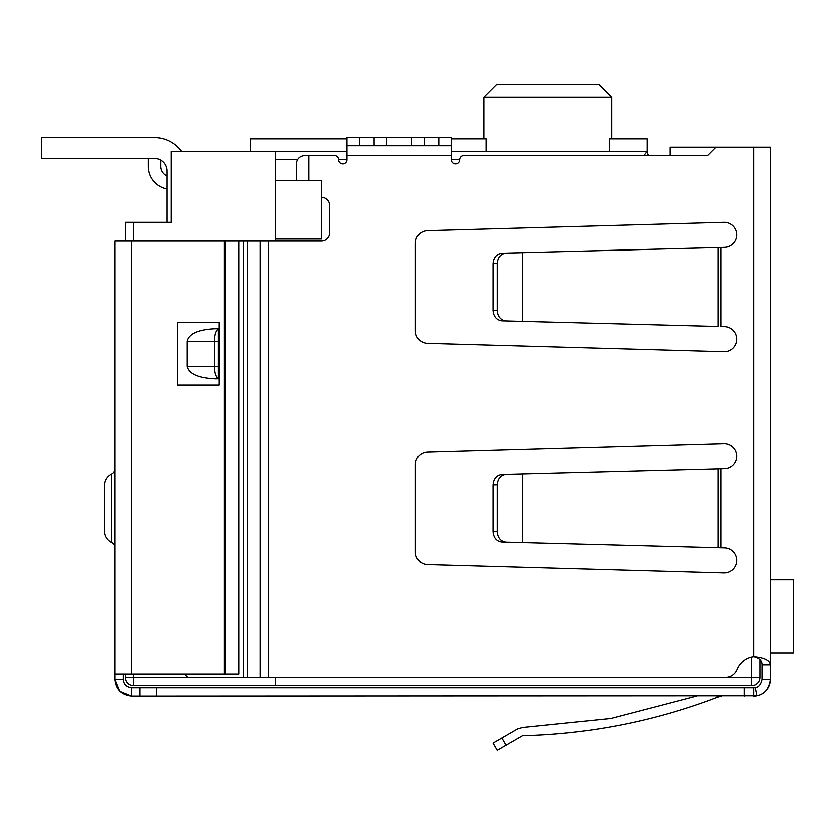 <?xml version="1.0" encoding="UTF-8"?>
<svg xmlns="http://www.w3.org/2000/svg" width="835" height="835" viewBox="0 0 835 835"><rect width="100%" height="100%" fill="white"/><g stroke="black" fill="none" stroke-linecap="round" stroke-linejoin="round"><path stroke-width="1.25" d="M275.55 677.394L275.55 685.744L751.5 685.744L751.5 677.394L275.55 677.394M275.55 241.106L275.55 239.019L321.475 239.019L321.475 180.569L275.55 180.569L275.55 239.019M275.55 180.569L275.55 159.694L297.385 159.694M346.942 151.344L275.55 151.344L275.55 159.694M125.25 674.106L125.25 677.394A8.35 8.35 0 0 0 133.6 685.744A8.35 8.35 0 0 1 125.25 677.394L133.6 677.394L133.6 685.744L275.55 685.744M751.5 657.145L751.5 677.394L759.85 677.394A8.35 8.35 0 0 1 751.5 685.744A8.35 8.35 0 0 0 759.85 677.394L759.85 659.619M275.55 151.344L171.175 151.344L171.175 222.319L125.25 222.319L125.25 241.106M247.776 677.394L243.601 677.394L243.601 241.106L247.776 241.106L247.776 677.394L725.594 677.394A12.525 12.525 0 0 0 737.211 669.566A20.875 20.875 0 0 1 753.587 656.727C764.14 657.604 769.703 660.318 770.288 664.869L770.288 147.169L670.087 147.169L670.087 155.519L648.722 155.519A6.262 6.262 0 0 1 647.125 151.344L643.827 155.519M609.414 151.344L609.414 138.819L647.125 138.819L647.125 151.344L451.317 151.344M137.775 222.319L167 222.319L167 170.966A12.525 12.525 0 0 0 154.475 158.441L41.75 158.441L41.75 137.566L154.475 137.566A33.4 33.4 0 0 1 181.508 151.344M250.5 151.344L250.5 138.819L346.942 138.819M451.317 138.819L486.106 138.819L486.106 151.344M611.637 138.819L611.637 97.069L483.882 97.069L496.408 84.544L483.882 97.069L483.882 138.819M611.637 97.069L599.112 84.544L611.637 97.069M599.112 84.544L496.408 84.544M86.84 137.566L79.325 137.566M139.862 137.357L86.84 137.357L139.862 137.357A20.875 20.875 0 0 1 142.806 137.566L154.475 137.566L142.806 137.566M160.737 160.122L160.737 166.374A10.438 10.438 0 0 0 167 175.945M167 188.95A22.962 22.962 0 0 1 148.213 166.374L148.213 158.441M770.288 652.97L793.25 652.97L793.25 579.908L770.288 579.908M793.25 652.97L793.25 579.908M41.75 137.566L154.475 137.566M247.776 241.106L321.318 241.106A8.35 8.35 0 0 0 329.668 232.756L329.668 205.619A8.35 8.35 0 0 0 321.475 197.269M716.012 147.169L707.663 155.519L463.842 155.519A4.175 4.175 0 0 0 459.667 159.694A4.175 4.175 0 0 1 455.492 163.869A4.175 4.175 0 0 1 451.317 159.694L451.317 155.519L346.942 155.519L346.942 159.694A4.175 4.175 0 0 1 342.767 163.869A4.175 4.175 0 0 1 338.592 159.694A4.175 4.175 0 0 0 334.417 155.519L308.793 155.519L308.793 180.569M415.412 243.194A12.525 12.525 0 0 1 427.583 230.669L724.008 222.319A12.525 12.525 0 0 1 736.887 234.499A12.525 12.525 0 0 1 724.686 247.369L522.553 252.661L522.553 321.402L718.194 326.527L718.194 247.577L721.043 247.463L721.043 326.6L724.686 326.694A12.525 12.525 0 0 1 736.887 339.563A12.525 12.525 0 0 1 724.008 351.744L427.583 343.394A12.525 12.525 0 0 1 415.412 330.869L415.412 243.194M415.412 552.144L415.412 464.469A12.525 12.525 0 0 1 427.583 451.944L724.008 443.594A12.525 12.525 0 0 1 736.887 455.774A12.525 12.525 0 0 1 724.686 468.644L716.67 468.852L721.043 468.738L721.043 547.875L724.686 547.969A12.525 12.525 0 0 1 736.887 560.838A12.525 12.525 0 0 1 724.008 573.019L427.583 564.669A12.525 12.525 0 0 1 415.412 552.144M716.879 326.485L718.194 326.527M346.942 145.707L359.467 145.707L359.467 137.357L346.942 137.357L346.942 155.519M451.317 145.707L424.18 145.707L424.18 137.357L451.317 137.357L451.317 155.519M184.431 674.106L187.718 677.394L243.601 677.394M243.601 241.106L187.718 241.106M296.268 180.569L296.268 163.869C296.801 158.838 299.588 156.051 304.618 155.519L308.793 155.519M716.879 547.76L721.043 547.875L718.194 547.802L718.194 468.852L522.553 473.936L522.553 542.677L718.194 547.802M770.288 658.606L770.288 679.481C768.983 688.865 764.474 694.334 756.781 695.868L131.512 696.181L119.979 691.557M718.194 247.577L716.67 247.577L718.194 247.577M424.18 145.707L359.467 145.707M753.587 147.169L753.587 656.727C759.245 658.001 762.021 660.704 761.938 664.869L770.288 664.869M756.197 695.972A16.7 16.7 0 0 0 770.288 679.481L761.938 679.481L761.938 664.869M755.884 696.025A16.7 16.7 0 0 1 753.587 696.181L753.587 687.831L744.382 687.831L744.382 696.181M761.938 679.481C760.831 684.596 758.587 687.33 755.184 687.675A8.35 8.35 0 0 1 753.587 687.831L755.184 687.675L756.781 695.868M522.553 252.661L501.898 253.203C496.554 253.965 493.61 257.441 493.067 263.63L493.067 310.432C493.61 316.622 496.554 320.097 501.898 320.859L522.553 321.402M506.073 253.088C500.729 253.861 497.785 257.337 497.242 263.526L497.242 310.536C497.785 316.726 500.729 320.202 506.073 320.974M359.467 137.357L374.08 137.357L374.08 145.707M386.605 145.707L386.605 137.357L374.08 137.357M386.605 137.357L411.655 137.357L411.655 145.707M424.18 137.357L411.655 137.357M522.553 473.936L501.898 474.478C496.554 475.24 493.61 478.716 493.067 484.905L493.067 531.707C493.61 537.897 496.554 541.372 501.898 542.134L522.553 542.677M506.073 474.363C500.729 475.136 497.785 478.612 497.242 484.801L497.242 531.811C497.785 538.001 500.729 541.477 506.073 542.249M218.352 378.881L215.159 378.881C198.271 378.088 188.94 373.913 187.155 366.356L187.155 341.306C188.94 333.749 198.271 329.575 215.159 328.781L218.352 328.781L218.352 378.881C215.649 376.449 214.407 372.274 214.616 366.356L187.155 366.356M187.155 341.306L214.616 341.306C214.407 335.388 215.649 331.213 218.352 328.781M218.352 341.306L214.616 341.306L214.616 366.356L218.352 366.356M119.478 691.067L114.812 679.481L114.812 241.106L239.04 241.106L239.04 674.106L131.512 674.106L131.512 241.106M131.512 687.831L131.512 696.181C121.305 695.054 115.741 689.491 114.812 679.481L123.162 679.481C123.517 684.324 126.294 687.111 131.512 687.831L139.862 687.831L139.862 696.181M156.562 696.181L156.562 687.831L139.862 687.831M156.562 687.831L744.382 687.831M717.641 697.298C654.807 721.283 589.781 734.132 522.553 735.844C589.781 734.132 654.807 721.283 717.641 697.298L716.994 696.181L717.641 697.298L721.816 696.181M707.663 155.519L670.087 155.519M123.162 674.106L123.162 679.481M522.553 735.844L497.242 750.456L493.067 743.223L517.731 728.986L522.689 727.598L610.813 718.601L696.62 696.181L610.813 718.601L522.689 727.598M177.438 385.144L219.188 385.144L219.188 322.519L177.438 322.519L177.438 385.144M111.337 542.489L111.337 474.123A12.525 12.525 0 0 0 104.375 485.344L104.375 531.269A12.525 12.525 0 0 0 111.337 542.489A6.262 6.262 0 0 1 114.812 548.094M111.337 474.123A6.262 6.262 0 0 0 114.812 468.518M114.812 674.106L131.512 674.106M238.497 241.106L238.497 674.106M338.592 159.694L346.942 159.694M451.317 159.694L459.667 159.694M133.6 674.106L133.6 677.394L187.718 677.394M133.6 222.319L133.6 241.106M268.39 241.106L268.39 677.394M260.04 241.106L260.04 677.394M438.792 137.357L438.792 145.707M497.242 310.536L493.067 310.432M497.242 263.526L493.067 263.63M497.242 531.811L493.067 531.707M497.242 484.801L493.067 484.905M506.073 745.352L501.898 738.13M224.354 241.106L224.354 674.106M225.44 241.106L225.44 674.106"/></g></svg>
